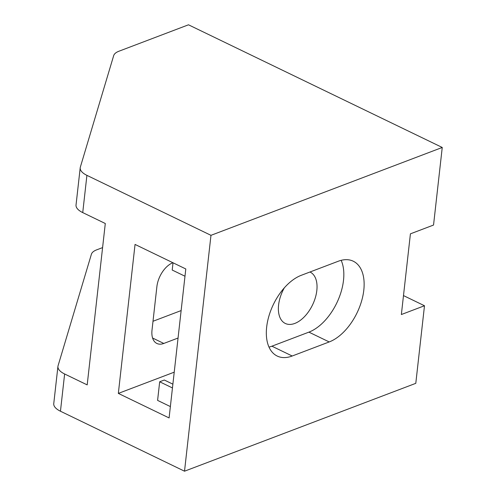 <?xml version="1.0" encoding="UTF-8"?>
<svg xmlns="http://www.w3.org/2000/svg" width="496" height="496" viewBox="0 0 496 496"><rect width="100%" height="100%" fill="white"/><g stroke="black" fill="none" stroke-linecap="round" stroke-linejoin="round"><path stroke-width="0.74" d="M172.881 384.164L164.306 380.023L159.681 381.777L172.453 387.953M184.983 276.222L172.211 270.047L173.023 262.787M170.364 406.571L157.592 400.396L159.681 381.777M210.974 235.327L86.912 175.355A20.708 8.81 -173.6 0 1 80.209 167.778A20.708 8.81 -173.6 0 1 80.346 167.109L113.677 55.633A20.708 8.81 -173.6 0 1 118.891 51.243L188.492 24.8L442.246 147.461L210.974 235.327L184.518 471.2L415.791 383.334L424.489 305.747L401.363 314.532L410.415 233.839L433.541 225.048L442.246 147.461M80.209 167.778L76.031 205.022A20.708 8.81 6.4 0 0 82.733 212.598L105.295 223.504L87.191 384.89L64.629 373.984A20.708 8.81 -173.6 0 1 57.933 366.408A20.708 8.81 -173.6 0 1 58.069 365.744L91.394 254.262A20.708 8.81 -173.6 0 1 96.608 249.872L102.591 247.603M57.933 366.408L53.754 403.651A20.708 8.81 6.4 0 0 60.456 411.227L184.518 471.2M185.802 268.962L169.093 417.936L118.339 393.402L135.048 244.429L185.802 268.962M178.052 338.036L163.798 343.449A20.708 11.947 -64.2 0 1 156.872 343.468A20.708 11.947 -64.2 0 1 152.012 330.1L156.885 286.651A20.708 11.947 -64.2 0 1 172.85 262.756L172.912 262.731M118.339 393.402L174.22 372.174M269.006 347.107A44.863 25.885 115.8 0 0 271.901 346.189L308.909 332.134A44.863 25.885 115.8 0 0 337.664 301.072A44.863 25.885 115.8 0 0 341.161 260.332M338.26 261.249A44.863 25.885 -64.2 0 1 353.257 261.206A44.863 25.885 -64.2 0 1 361.454 301.518A44.863 25.885 -64.2 0 1 329.208 341.942L292.206 356.004A44.863 25.885 -64.2 0 1 277.208 356.047A44.863 25.885 -64.2 0 1 269.012 315.735A44.863 25.885 -64.2 0 1 301.258 275.311L338.26 261.249M403.49 295.591L424.489 305.747M153.004 321.265L181.133 310.577M309.969 272A28.532 16.467 -64.2 0 1 310.124 272.075A28.532 16.467 -64.2 0 1 316.826 290.495A28.532 16.467 -64.2 0 1 304.556 316.584A28.532 16.467 -64.2 0 1 285.287 323.448A28.532 16.467 -64.2 0 1 278.585 305.028A28.532 16.467 -64.2 0 1 284.32 287.847M82.733 212.598L86.912 175.355M60.456 411.227L64.629 373.984M152.588 338.03L163.798 343.449M329.208 341.942L308.909 332.134M292.206 356.004L271.901 346.189"/></g></svg>
